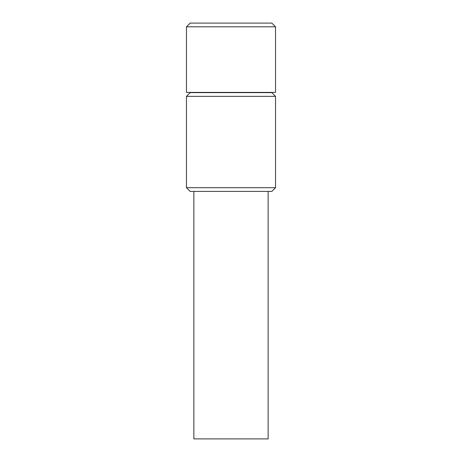 <?xml version="1.0" encoding="UTF-8"?>
<svg xmlns="http://www.w3.org/2000/svg" width="462" height="462" viewBox="0 0 462 462"><rect width="100%" height="100%" fill="white"/><g stroke="black" fill="none" stroke-linecap="round" stroke-linejoin="round"><path stroke-width="0.69" d="M231 92.4L186.452 92.4L186.452 26.813L275.548 26.813L275.548 92.4L231 92.4M186.452 26.813L190.165 23.1L271.835 23.1L275.548 26.813M268.127 191.401L268.127 438.9L193.873 438.9L193.873 191.401M231 191.401L190.165 191.401L186.452 187.688L275.548 187.688L271.835 191.401L231 191.401M186.452 96.362L190.165 92.648L271.835 92.648L275.548 96.362L186.452 96.362L186.452 187.688M275.548 96.362L275.548 187.688"/></g></svg>
